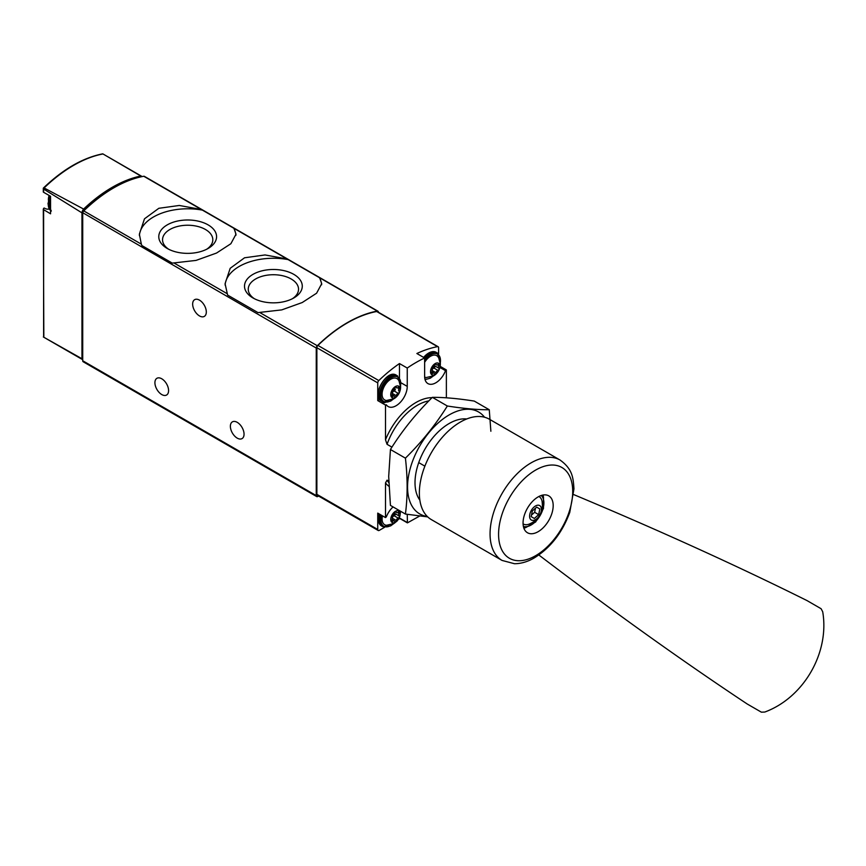 <?xml version="1.0" encoding="UTF-8"?>
<svg xmlns="http://www.w3.org/2000/svg" width="866" height="866" viewBox="0 0 866 866"><rect width="100%" height="100%" fill="white"/><g stroke="black" fill="none" stroke-linecap="round" stroke-linejoin="round"><path stroke-width="1.3" d="M234.015 228.364L201.345 209.507L179.305 205.469L158.835 208.295L144.481 218.817L139.361 234.199L141.342 244.147L141.894 245.565L172.28 263.112L196.052 260.406L216.522 253.056L230.876 243.725L235.996 234.199L234.015 228.364L287.057 258.988L265.018 254.95L244.548 257.787L230.194 268.298L225.073 283.691L227.606 295.057L257.992 312.604L281.764 309.887L302.234 302.537L316.588 293.217L321.708 283.691L319.727 277.845L287.057 258.988M378.366 312.215L378.366 312.182A2.197 1.267 120 0 0 377.912 311.175A2.197 1.267 120 0 0 377.305 311.089A131.762 76.067 120 0 0 317.302 345.74A2.197 1.267 120 0 0 316.252 348.045L316.252 495.59A2.197 1.267 120 0 0 316.707 496.586A2.197 1.267 120 0 0 317.8 496.478L318.558 496.045M377.912 311.175L144.373 176.35A2.197 1.267 120 0 0 143.767 176.263A131.762 76.067 120 0 0 83.764 210.903A2.197 1.267 120 0 0 82.714 213.209L82.714 360.754A2.197 1.267 120 0 0 83.168 361.761L316.707 496.586M44.621 208.176L44.653 208.197A1.754 1.018 120 0 0 44.621 208.176A1.754 1.018 120 0 0 43.625 208.338L43.614 209.659L43.625 208.338M45.368 208.609A15.815 9.125 120 0 0 49.265 209.031M43.841 337.242L43.3 209.096M82.389 359.52L43.343 336.971L81.956 358.74A2.197 1.267 120 0 0 82.389 359.52A2.197 1.267 120 0 0 82.714 359.617M102.729 153.834C82.855 157.774 63.056 169.206 43.322 188.128L44.112 187.944L83.612 209.063A4.395 2.533 120 0 0 81.956 212.863L43.614 189.026L43.3 188.16L43.3 192.036M142.013 176.61A4.395 2.533 120 0 0 141.591 176.231A4.395 2.533 120 0 0 140.822 176.025L102.978 153.953A130.82 75.526 -60 0 0 44.112 187.944M43.614 189.026L43.614 192.284L50.553 196.279L50.553 213.815L43.614 209.659L43.614 337.123M81.956 358.74L81.956 212.863M140.822 176.025A131.296 75.807 120 0 0 83.612 209.063M112.991 188.312A129.564 74.801 120 0 0 83.786 210.384A2.197 1.267 120 0 0 82.714 212.711L316.252 348.045M199.483 300.145A9.667 5.575 60 0 1 205.794 308.664A9.667 5.575 60 0 1 204.311 316.404A9.667 5.575 60 0 1 194.655 310.829A9.667 5.575 60 0 1 194.655 299.668A9.667 5.575 60 0 1 199.483 300.145M161.747 378.778A9.667 5.575 60 0 1 168.058 387.286A9.667 5.575 60 0 1 166.586 395.026A9.667 5.575 60 0 1 156.919 389.451A9.667 5.575 60 0 1 156.919 378.29A9.667 5.575 60 0 1 161.747 378.778M237.219 422.337A9.667 5.575 60 0 1 243.53 430.857A9.667 5.575 60 0 1 242.047 438.597A9.667 5.575 60 0 1 232.38 433.022A9.667 5.575 60 0 1 232.38 421.861A9.667 5.575 60 0 1 237.219 422.337M321.643 284.762A48.312 27.896 0 0 0 319.186 277.272M288.789 259.724A48.312 27.896 0 0 0 225.117 285.109M252.969 297.958A28.892 16.681 0 0 0 293.823 297.958A28.892 16.681 0 0 0 293.823 274.37A28.892 16.681 0 0 0 252.969 274.37A28.892 16.681 0 0 0 252.959 297.958A28.892 16.681 0 0 0 252.969 297.958M235.931 235.271A48.312 27.896 0 0 0 233.474 227.79M203.077 210.243A48.312 27.896 0 0 0 139.404 235.617M167.246 248.477A28.892 16.681 0 0 0 208.111 248.477A28.892 16.681 0 0 0 208.111 224.879A28.892 16.681 0 0 0 167.246 224.879A28.892 16.681 0 0 0 167.246 248.477L167.246 248.477M292.405 298.727A25.136 14.506 0 0 0 298.532 289.233A25.136 14.506 0 0 0 273.396 274.728A25.136 14.506 0 0 0 248.261 289.233A25.136 14.506 0 0 0 254.388 298.727M206.693 249.246A25.136 14.506 0 0 0 212.809 239.752A25.136 14.506 0 0 0 187.684 225.236A25.136 14.506 0 0 0 162.548 239.752A25.136 14.506 0 0 0 168.675 249.246M419.696 499L418.733 498.437M388.747 481.128L387.059 480.154L385.5 482.914L385.5 517.597L386.355 516.84A15.815 9.125 120 0 1 393.077 506.924M388.78 482.622A48.312 27.896 -60 0 1 387.059 480.154M388.921 486.335A50.509 29.163 -60 0 1 385.5 482.914M391.941 447.137L387.059 444.323A48.312 27.896 -60 0 1 428.843 400.904M424.881 466.157L418.733 462.606M432.037 397.656A50.509 29.163 120 0 0 385.5 439.755L387.059 444.323M407.247 514.339L407.421 522.88L419.653 516.039M438.607 353.978L438.607 347.731A2.197 1.267 120 0 0 438.153 346.736A2.197 1.267 120 0 0 437.546 346.649A130.441 75.31 120 0 0 416.871 353.512L424.632 357.994A130.441 75.31 120 0 0 407.247 368.039L399.475 363.558A130.441 75.31 120 0 0 378.799 380.564A2.197 1.267 120 0 0 377.738 382.88L377.738 400.59L385.5 405.082L385.5 439.755M440.177 366.35L446.369 369.934L445.525 370.691A15.815 9.125 120 0 1 427.912 383.584A15.815 9.125 120 0 1 424.632 376.353L424.632 357.994M446.369 397.808L446.369 369.934M438.153 346.736L377.284 311.587A2.197 1.267 120 0 0 376.678 311.511A130.441 75.31 120 0 0 317.93 345.426A2.197 1.267 120 0 0 316.869 347.731L316.869 494.334A2.197 1.267 120 0 0 317.324 495.33L378.193 530.479A2.197 1.267 120 0 0 379.297 530.371L384.591 527.307M385.5 517.597L377.738 513.116L377.738 529.472A2.197 1.267 120 0 0 378.193 530.479M398.403 519.34L399.843 518.507M386.128 404.714L386.355 404.855A15.815 9.125 120 0 0 388.163 406.544A15.815 9.125 120 0 0 400.341 402.3A15.815 9.125 120 0 0 407.247 386.388L407.247 368.039M386.258 404.758L385.5 405.082M399.475 363.558L399.475 377.673M382.826 402.777A15.815 9.125 120 0 0 385.099 402.582M378.485 400.276L377.738 400.59M399.475 517.348L399.659 518.398L407.421 522.88M395.437 522.155A6.636 3.832 -60 0 1 391.378 516.374A6.636 3.832 -60 0 1 399.507 511.687A6.636 3.832 -60 0 1 395.437 522.155M399.053 515.941A2.154 1.245 -60 0 1 399.02 515.92A2.154 1.245 -60 0 1 399.053 513.376A1.234 0.714 -60 0 0 398.208 512.174A2.154 1.245 -60 0 1 396.693 512.607A2.154 1.245 -60 0 1 396.292 512.001A1.234 0.714 -60 0 0 394.593 512.986A2.154 1.245 -60 0 1 392.677 515.367A1.234 0.714 -60 0 0 391.811 517.532A2.154 1.245 -60 0 1 391.865 517.565A2.154 1.245 -60 0 1 391.833 520.098A1.234 0.714 -60 0 0 392.677 521.31A2.154 1.245 -60 0 1 394.192 520.877A2.154 1.245 -60 0 1 394.593 521.484A1.234 0.714 -60 0 0 396.292 520.498A2.154 1.245 -60 0 1 398.208 518.117A1.234 0.714 -60 0 0 399.064 515.941A1.234 0.714 -60 0 1 399.064 515.941M400.547 511.243L399.919 516.201L397.18 520.921L393.965 523.519L386.582 525.272A12.297 7.101 -60 0 1 382.48 515.855M395.437 397.364A6.636 3.832 -60 0 1 391.378 391.584A6.636 3.832 -60 0 1 399.507 386.896A6.636 3.832 -60 0 1 395.437 397.364M399.053 391.14A2.154 1.245 -60 0 1 399.02 391.129A2.154 1.245 -60 0 1 399.053 388.585A1.234 0.714 -60 0 0 398.208 387.383A2.154 1.245 -60 0 1 396.693 387.816A2.154 1.245 -60 0 1 396.292 387.21A1.234 0.714 -60 0 0 394.593 388.185A2.154 1.245 -60 0 1 392.677 390.577A1.234 0.714 -60 0 0 391.811 392.742A2.154 1.245 -60 0 1 391.865 392.774A2.154 1.245 -60 0 1 391.833 395.307A1.234 0.714 -60 0 0 392.677 396.52A2.154 1.245 -60 0 1 394.192 396.087A2.154 1.245 -60 0 1 394.593 396.682A1.234 0.714 -60 0 0 396.292 395.708A2.154 1.245 -60 0 1 398.208 393.326A1.234 0.714 -60 0 0 399.064 391.151A1.234 0.714 -60 0 1 399.064 391.151M386.582 400.482A12.297 7.101 -60 0 1 384.634 385.706A12.297 7.101 -60 0 1 398.403 380.012C402.419 385.034 400.958 394.55 393.965 398.728L386.582 400.482M435.197 374.415A6.636 3.832 -60 0 1 431.127 368.635A6.636 3.832 -60 0 1 439.257 363.947A6.636 3.832 -60 0 1 435.197 374.415M438.802 368.191A2.154 1.245 -60 0 1 438.77 368.18A2.154 1.245 -60 0 1 438.802 365.636A1.234 0.714 -60 0 0 437.958 364.434A2.154 1.245 -60 0 1 436.442 364.867A2.154 1.245 -60 0 1 436.042 364.261A1.234 0.714 -60 0 0 434.342 365.236A2.154 1.245 -60 0 1 432.426 367.628A1.234 0.714 -60 0 0 431.571 369.793A2.154 1.245 -60 0 1 431.614 369.825A2.154 1.245 -60 0 1 431.582 372.358A1.234 0.714 -60 0 0 432.426 373.56A2.154 1.245 -60 0 1 433.942 373.138A2.154 1.245 -60 0 1 434.342 373.733A1.234 0.714 -60 0 0 436.042 372.759A2.154 1.245 -60 0 1 437.958 370.377A1.234 0.714 -60 0 0 438.802 368.191M424.632 362.345A12.297 7.101 -60 0 1 438.153 357.063C442.169 362.085 440.707 371.601 433.714 375.779L426.332 377.522A12.297 7.101 -60 0 1 424.654 377.1M394.593 513.029A2.154 1.245 120 0 0 394.983 513.592A2.154 1.245 120 0 0 395.015 513.603L398.988 515.898L394.983 513.592M392.255 518.128A2.154 1.245 120 0 1 394.171 515.79A1.234 0.714 120 0 0 395.058 513.635M434.342 365.279A2.154 1.245 120 0 0 434.732 365.842A2.154 1.245 120 0 0 434.764 365.863L438.737 368.158M432.015 370.388A2.154 1.245 120 0 1 433.92 368.039A1.234 0.714 120 0 0 434.808 365.896M394.593 388.228A2.154 1.245 120 0 0 394.983 388.791A2.154 1.245 120 0 0 395.015 388.812L394.983 388.791M392.255 393.337A2.154 1.245 120 0 1 394.171 390.988A1.234 0.714 120 0 0 395.058 388.845M573.725 494.594A1976.353 382.783 -166.2 0 1 806.993 600.571L821.087 608.711L822.7 611.742C829.747 652.563 803.843 697.65 764.786 712.047L761.366 712.166L747.261 704.026A1976.353 382.761 -133.8 0 1 538.847 554.998M527.47 532.752A21.304 12.297 -60 0 1 527.47 508.158A21.304 12.297 -60 0 1 548.773 495.861L548.773 495.861A21.304 12.297 -60 0 1 548.773 520.455A21.304 12.297 -60 0 1 527.47 532.752L527.47 532.752M489.333 419.198L560.031 460.019L489.333 419.198A57.968 33.471 120 0 0 431.365 452.669A57.968 33.471 120 0 0 431.365 519.611L502.064 560.432A57.968 33.471 120 0 1 502.064 493.49A57.968 33.471 120 0 1 560.031 460.019L560.031 460.019C572.772 469.188 573.184 478 573.963 488.857L569.774 512.38C562.175 532.904 550.235 548.146 533.932 558.115C527.394 561.85 520.899 563.712 514.469 563.723L502.064 560.432M523.854 528.108A21.304 12.297 120 0 0 525.51 527.675M543.393 496.705A21.304 12.297 120 0 0 542.939 495.049M523.075 523.876A15.815 9.125 120 0 0 528.52 524.352C539.215 520.141 543.718 512.347 542.019 500.97A15.815 9.125 120 0 0 539.063 496.597A15.815 9.125 120 0 0 538.89 496.499M539.67 505.571A8.346 4.817 120 0 0 529.797 514.328A8.346 4.817 120 0 0 537.028 518.496A8.346 4.817 120 0 0 539.67 505.571M531.172 516.634L532.33 510.962L536.66 507.13L539.832 508.959L538.674 514.631L534.344 518.463L531.172 516.634M531.486 515.086L534.636 512.293L538.674 514.631M536.66 507.13L539.832 508.959M534.636 512.293L535.48 508.18M405.418 514.058L390.436 505.398L388.693 476.452L390.436 449.497C402.116 430.792 416.091 413.407 432.35 397.342C444.041 397.278 458.017 398.522 474.276 401.088L489.268 409.748C477.588 409.813 463.613 408.568 447.343 406.002C435.663 424.708 421.688 442.093 405.418 458.157C407.702 477.87 407.702 496.51 405.418 514.058L427.717 516.894M484.549 417.228A58.856 33.98 120 0 0 437.785 423.312A58.856 33.98 120 0 0 407.55 486.973A58.856 33.98 120 0 0 427.263 516.45M490.87 431.246L489.268 409.748M466.698 418.971A48.312 27.896 120 0 0 449.173 423.506A48.312 27.896 120 0 0 415.009 482.676A48.312 27.896 120 0 0 419.848 500.126M405.418 458.157L390.436 449.497M447.343 406.002L432.35 397.342M377.305 311.089L319.727 277.845M201.345 209.507L143.767 176.263M141.342 244.147L83.764 210.903M227.054 293.628L174.012 263.004M317.302 345.74L259.724 312.496M316.252 495.59L82.714 360.754M50.553 209.669A14.928 8.617 -60 0 1 49.481 204.939A14.928 8.617 -60 0 1 50.553 198.985M50.553 210.503A14.928 8.617 -60 0 1 48.247 204.224A14.928 8.617 -60 0 1 50.174 196.073M437.546 346.649L376.678 311.511M378.799 380.564L317.93 345.426M377.738 382.88L316.869 347.731M377.738 529.472L316.869 494.334M439.95 367.476L445.525 370.691M400.969 382.772L407.247 386.388M399.475 517.998L407.247 522.479M392.807 524.114A14.051 8.119 -60 0 1 390.783 525.532A14.051 8.119 -60 0 1 381.505 515.292M393.51 523.768L390.598 525.933L382.696 526.625A14.928 8.617 -60 0 1 380.412 514.653M382.696 526.625L381.451 525.911A14.928 8.617 -60 0 1 379.167 513.939M392.807 399.323A14.051 8.119 -60 0 1 390.783 400.731A14.051 8.119 -60 0 1 380.867 394.203A14.051 8.119 -60 0 1 392.136 377.111A14.051 8.119 -60 0 1 400.514 385.976M393.51 398.977L390.598 401.142L382.696 401.835A14.928 8.617 -60 0 1 382.696 384.591A14.928 8.617 -60 0 1 397.624 375.974L396.39 375.249A14.928 8.617 -60 0 0 381.451 383.876A14.928 8.617 -60 0 0 381.451 401.12C370.865 396.238 386.864 368.526 396.39 375.249M432.556 376.374A14.051 8.119 -60 0 1 430.532 377.782A14.051 8.119 -60 0 1 424.903 379.016M424.632 360.483A14.051 8.119 -60 0 1 435.901 353.555A14.051 8.119 -60 0 1 440.264 363.027M424.632 358.437A14.928 8.617 -60 0 1 437.384 353.014L436.139 352.3A14.928 8.617 -60 0 0 423.636 357.42M397.646 512.564L399.053 513.376M394.171 515.79L398.208 518.117M392.276 518.182L396.292 520.498M391.594 520.683L392.677 521.31M395.643 511.633L396.292 512.001M437.395 364.824L438.802 365.636M433.92 368.039L437.958 370.377M432.026 370.442L436.042 372.759M431.344 372.943L432.426 373.56M435.392 363.893L436.042 364.261M397.646 387.773L399.053 388.585M394.171 390.988L398.208 393.326M392.276 393.391L396.292 395.708M391.594 395.892L392.677 396.52M395.643 386.842L396.292 387.21M561.861 467.478A52.436 30.267 120 0 0 509.435 497.744A52.436 30.267 120 0 0 509.435 558.289A52.436 30.267 120 0 0 561.861 528.011A52.436 30.267 120 0 0 561.861 467.478M523.389 526.42A18.002 10.392 120 0 0 540.157 515.486A18.002 10.392 120 0 0 541.239 495.493M108.034 156.865L141.591 176.231M50.553 196.29L43.495 192.209M49.86 195.889L47.987 203.867L51.332 211.066M49.113 195.456A13.174 13.174 0 0 0 48.409 200.219M381.451 525.911L378.864 513.765M400.568 386.766L397.624 375.974M382.696 401.835L381.451 401.12M425.065 379.644L430.348 378.182L433.271 376.028M440.318 363.817L437.384 353.014M423.322 357.247L436.139 352.3M392.06 519.643L394.192 520.877M395.307 511.806L396.693 512.607M434.732 365.842L438.77 368.18M431.82 371.904L433.942 373.138M435.057 364.066L436.442 364.867M392.06 394.853L394.192 396.087M395.307 387.015L396.693 387.816M542.571 495.125L543.48 496.922L543.48 508.483L535.643 521.981L525.597 527.665L523.735 527.751"/></g></svg>
